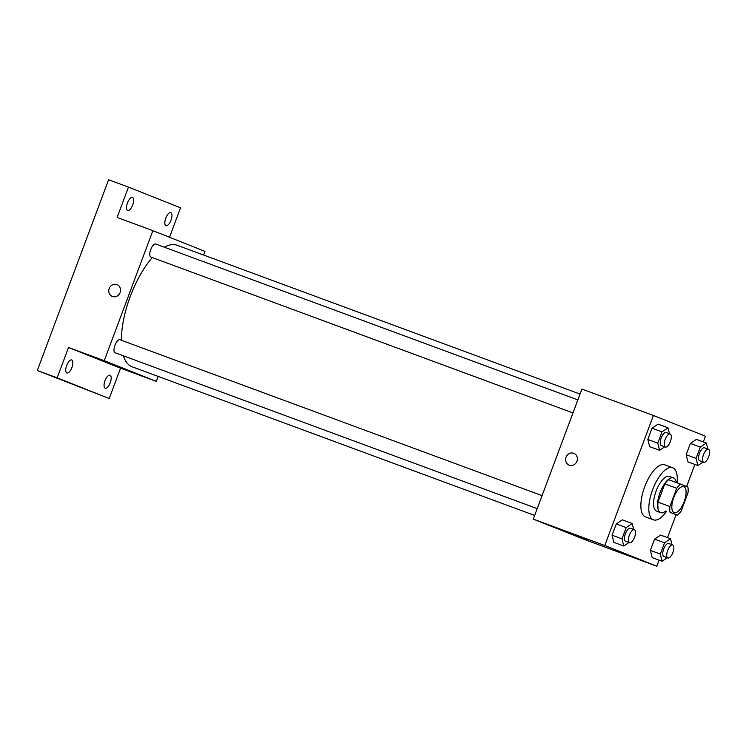 <?xml version="1.0" encoding="UTF-8"?>
<svg xmlns="http://www.w3.org/2000/svg" width="746" height="746" viewBox="0 0 746 746"><rect width="100%" height="100%" fill="white"/><g stroke="black" fill="none" stroke-linecap="round" stroke-linejoin="round"><path stroke-width="1.12" d="M674.095 512.661A13.885 5.604 -69.7 0 1 673.722 497.657A13.885 5.604 -69.7 0 1 683.765 486.634A13.885 5.604 -69.7 0 1 684.203 501.601A13.885 5.604 -69.7 0 1 674.142 512.688A13.885 5.604 -69.7 0 1 674.095 512.661M681.182 511.029L688.008 492.78A17.923 7.227 -69.7 0 0 687.877 487.026L680.566 484.117A17.923 7.227 -69.7 0 0 676.725 488.294L669.899 506.543A17.923 7.227 -69.7 0 0 670.029 512.297L677.34 515.197A17.923 7.227 -69.7 0 0 681.182 511.029M676.725 488.294L664.807 483.893L657.981 502.142L669.899 506.543M670.029 512.297L677.34 515.197M658.112 507.895A17.923 7.227 -69.7 0 1 657.981 502.142M664.807 483.893A17.923 7.227 -69.7 0 1 668.649 479.715L680.566 484.117M676.314 482.55A18.51 7.469 110.3 0 0 673.452 477.897A18.51 7.469 110.3 0 0 660.098 492.5A18.51 7.469 110.3 0 0 660.62 512.623A18.51 7.469 110.3 0 0 665.824 510.945M660.62 512.623L656.648 511.159A18.51 7.469 -69.7 0 1 656.583 511.131A18.51 7.469 -69.7 0 1 656.126 491.036A18.51 7.469 -69.7 0 1 669.479 476.424L673.452 477.897M666.626 511.243A27.77 11.199 -69.7 0 1 653.44 519.841A27.77 11.199 -69.7 0 1 653.337 519.803A27.77 11.199 -69.7 0 1 652.601 489.777A27.77 11.199 -69.7 0 1 672.687 467.742A27.77 11.199 -69.7 0 1 677.116 482.848M653.44 519.841L645.495 516.903A27.77 11.199 -69.7 0 1 645.393 516.866A27.77 11.199 -69.7 0 1 644.656 486.849A27.77 11.199 -69.7 0 1 664.742 464.814L672.687 467.742M669.488 433.762L667.996 427.794L658.065 424.12L652.051 428.204L647.845 439.459L649.645 446.649L659.576 450.314L664.742 446.807M707.805 448.999L706.313 443.031L696.382 439.366L690.367 443.441L686.161 454.706L687.961 461.886L697.892 465.551L703.058 462.044M703.319 441.921L705.455 436.196L653.403 415.485L604.782 545.522L656.844 566.233L659.11 560.153M667.53 537.633L676.09 514.74M686.637 486.532L694.899 464.45M633.708 529.464L632.207 523.496L622.276 519.831L616.271 523.906L612.056 535.171L613.855 542.351L623.787 546.025L628.962 542.519M672.025 544.711L670.523 538.743L660.592 535.068L654.587 539.153L650.372 550.408L652.172 557.598L662.103 561.262L667.278 557.756M653.403 415.485L581.899 389.076L533.278 519.123L604.782 545.522M569.263 465.196A6.36 5.819 111.7 0 1 569.133 465.15A6.36 5.819 111.7 0 1 566.074 457.084A6.36 5.819 111.7 0 1 573.842 453.326A6.36 5.819 111.7 0 1 576.928 461.317A6.36 5.819 111.7 0 1 569.263 465.196M533.278 519.123L585.34 539.824L656.844 566.233M588.715 540.626L576.798 536.178M569.142 465.15A6.36 5.819 111.7 0 1 566.083 457.084A6.36 5.819 111.7 0 1 573.842 453.326M534.649 515.439L132.154 366.799A64.79 26.138 -69.7 0 1 131.911 366.706A64.79 26.138 -69.7 0 1 123.388 355.814M121.356 340.26A64.79 26.138 -69.7 0 1 152.305 257.566M164.372 247.224A64.79 26.138 -69.7 0 1 177.044 245.238L580.034 394.065M572.984 412.92L150.925 257.062A6.938 2.797 -69.7 0 1 150.897 257.053A6.938 2.797 -69.7 0 1 150.72 249.546A6.938 2.797 -69.7 0 1 155.737 244.035L577.842 399.912M537.195 508.632L115.145 352.765A6.938 2.797 -69.7 0 1 115.117 352.755A6.938 2.797 -69.7 0 1 114.931 345.258A6.938 2.797 -69.7 0 1 119.957 339.747L542.062 495.624M203.565 255.039L204.936 251.355L152.874 230.645L104.254 360.691L156.315 381.392L158.18 376.413M104.254 360.691L68.511 347.487L57.162 377.83L37.3 370.492L108.608 179.767L128.471 187.106L117.131 217.45L152.874 230.645M112.441 296.498A6.36 5.819 111.7 0 1 112.31 296.451A6.36 5.819 111.7 0 1 109.252 288.385A6.36 5.819 111.7 0 1 117.019 284.618A6.36 5.819 111.7 0 1 120.097 292.618A6.36 5.819 111.7 0 1 112.441 296.498M37.3 370.492L109.224 398.532L120.563 368.188L156.315 381.392M169.519 237.265L180.532 207.808L128.471 187.106M68.511 347.487L120.563 368.188M131.883 371.928L119.975 367.47M112.31 296.451A6.36 5.819 111.7 0 1 109.252 288.385A6.36 5.819 111.7 0 1 117.019 284.618M132.676 204.954A6.938 2.797 -69.7 0 1 127.669 210.437A6.938 2.797 -69.7 0 1 127.445 202.949A6.938 2.797 -69.7 0 1 132.48 197.41A6.938 2.797 -69.7 0 1 132.676 204.954M170.993 220.201A6.938 2.797 -69.7 0 1 165.985 225.674A6.938 2.797 -69.7 0 1 165.771 218.196A6.938 2.797 -69.7 0 1 170.797 212.647A6.938 2.797 -69.7 0 1 170.993 220.201M71.905 367.508A6.938 2.797 -69.7 0 1 66.898 372.991A6.938 2.797 -69.7 0 1 66.674 365.503A6.938 2.797 -69.7 0 1 71.709 359.964A6.938 2.797 -69.7 0 1 71.905 367.508M110.222 382.754A6.938 2.797 -69.7 0 1 105.214 388.228A6.938 2.797 -69.7 0 1 104.99 380.74A6.938 2.797 -69.7 0 1 110.026 375.201A6.938 2.797 -69.7 0 1 110.222 382.754M57.162 377.83L109.224 398.532M670.523 538.743L664.518 542.818L660.303 554.082L662.103 561.262M667.884 557.98L663.912 556.516A6.938 2.797 -69.7 0 1 663.884 556.507A6.938 2.797 -69.7 0 1 663.698 549A6.938 2.797 -69.7 0 1 668.724 543.489L672.696 544.953A6.938 2.797 -69.7 0 1 672.92 552.441A6.938 2.797 -69.7 0 1 667.884 557.98A6.938 2.797 -69.7 0 1 667.856 557.971A6.938 2.797 -69.7 0 1 667.67 550.464A6.938 2.797 -69.7 0 1 672.696 544.953M660.592 535.068L654.587 539.153L664.518 542.818M654.587 539.153L650.372 550.408L660.303 554.082M650.372 550.408L652.172 557.598M706.313 443.031L700.298 447.106L696.093 458.37L697.892 465.551M703.664 462.268L699.692 460.804A6.938 2.797 -69.7 0 1 699.673 460.795A6.938 2.797 -69.7 0 1 699.487 453.288A6.938 2.797 -69.7 0 1 704.504 447.777L708.476 449.251A6.938 2.797 -69.7 0 1 708.7 456.729A6.938 2.797 -69.7 0 1 703.664 462.268A6.938 2.797 -69.7 0 1 703.646 462.259A6.938 2.797 -69.7 0 1 703.459 454.752A6.938 2.797 -69.7 0 1 708.476 449.251M696.382 439.366L690.367 443.441L700.298 447.106M690.367 443.441L686.161 454.706L696.093 458.37M686.161 454.706L687.961 461.886M632.207 523.496L626.202 527.581L621.987 538.836L623.787 546.025M629.568 542.743L625.596 541.27A6.938 2.797 -69.7 0 1 625.568 541.26A6.938 2.797 -69.7 0 1 625.381 533.763A6.938 2.797 -69.7 0 1 630.407 528.252L634.38 529.716A6.938 2.797 -69.7 0 1 634.594 537.195A6.938 2.797 -69.7 0 1 629.568 542.743A6.938 2.797 -69.7 0 1 629.54 542.734A6.938 2.797 -69.7 0 1 629.354 535.227A6.938 2.797 -69.7 0 1 634.38 529.716M622.276 519.831L616.271 523.906L626.202 527.581M616.271 523.906L612.056 535.171L621.987 538.836M612.056 535.171L613.855 542.351M667.996 427.794L661.982 431.869L657.776 443.133L659.576 450.314M665.348 447.031A6.938 2.797 -69.7 0 1 665.329 447.022L661.376 445.567A6.938 2.797 -69.7 0 1 661.357 445.558A6.938 2.797 -69.7 0 1 661.17 438.051A6.938 2.797 -69.7 0 1 666.187 432.54L670.16 434.004A6.938 2.797 -69.7 0 1 670.384 441.492A6.938 2.797 -69.7 0 1 665.348 447.031A6.938 2.797 -69.7 0 1 665.143 439.515A6.938 2.797 -69.7 0 1 670.16 434.004M658.065 424.12L652.051 428.204L661.982 431.869M652.051 428.204L647.845 439.459L657.776 443.133M647.845 439.459L649.645 446.649"/></g></svg>
